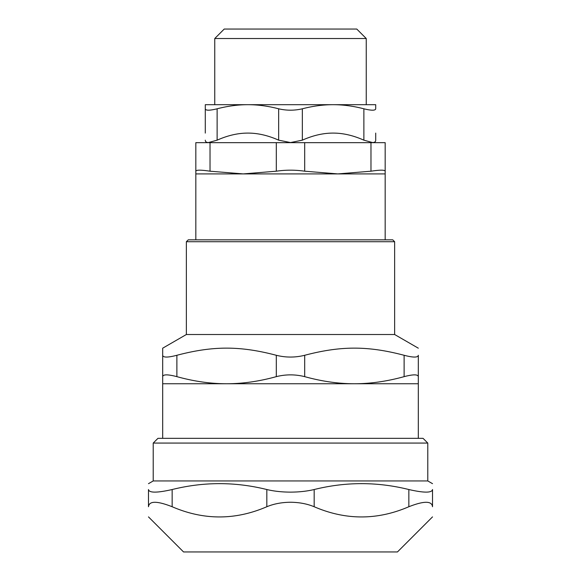 <?xml version="1.0" encoding="UTF-8"?>
<svg xmlns="http://www.w3.org/2000/svg" width="581" height="581" viewBox="0 0 581 581"><rect width="100%" height="100%" fill="white"/><g stroke="black" fill="none" stroke-linecap="round" stroke-linejoin="round"><path stroke-width="0.87" d="M210.024 142.665L195.826 142.665L195.826 171.199C196.175 169.834 200.91 169.834 210.024 171.199L210.024 142.665L276.302 142.665L276.302 171.199C285.765 169.834 295.235 169.834 304.698 171.199L304.698 142.665L276.302 142.665M304.698 142.665L370.976 142.665L370.976 171.199C380.09 169.834 384.825 169.834 385.174 171.199L385.174 142.665L370.976 142.665M195.826 142.665L195.826 239.844M276.302 171.199L243.163 173.908L195.826 173.908M370.976 171.199L337.837 173.908L243.163 173.908L210.024 171.199M385.174 171.199L385.174 173.908L337.837 173.908L304.698 171.199M366.241 38.52L356.77 29.05L224.23 29.05L214.759 38.52L366.241 38.52L366.241 104.689M375.711 133.093L375.711 140.166C375.725 141.713 374.672 142.512 372.537 142.563L372.465 142.563A7.103 7.103 0 0 1 372.428 142.665M333.102 133.093C323.232 133.071 312.977 135.431 302.338 140.166L302.338 108.8C294.444 110.644 286.556 110.644 278.662 108.8L278.662 140.166L290.5 142.563L302.338 140.166C312.977 135.431 323.232 133.071 333.102 133.093C342.979 133.071 353.233 135.431 363.873 140.166L372.537 142.563M302.338 108.8C312.905 106.054 323.159 104.689 333.102 104.689L375.711 104.689L375.711 108.8C375.413 110.644 371.462 110.644 363.873 108.8L363.873 140.166M278.662 140.166C268.023 135.431 257.768 133.071 247.898 133.093C238.021 133.071 227.767 135.431 217.127 140.166L217.127 108.8C227.694 106.054 237.949 104.689 247.898 104.689L333.102 104.689C343.051 104.689 353.306 106.054 363.873 108.8M217.127 108.8C209.538 110.644 205.587 110.644 205.289 108.8L205.289 104.689L247.898 104.689C257.841 104.689 268.095 106.054 278.662 108.8M205.289 108.8L205.289 133.093M217.127 140.166L208.463 142.563C206.328 142.512 205.275 141.713 205.289 140.166M276.302 376.648C285.765 374.28 295.235 374.28 304.698 376.648L304.698 355.281C295.235 357.649 285.765 357.649 276.302 355.281L276.302 376.648C259.104 381.397 242.538 383.758 226.59 383.75C210.649 383.758 194.083 381.397 176.885 376.648L176.885 355.281C213.111 345.753 240.069 345.753 276.302 355.281M304.698 355.281C340.931 345.753 367.889 345.753 404.115 355.281L404.115 376.648C386.917 381.397 370.351 383.758 354.41 383.75L162.687 383.75L162.687 355.281L162.687 376.648C163.043 374.28 167.778 374.28 176.885 376.648M404.115 376.648C413.222 374.28 417.957 374.28 418.313 376.648L418.313 383.75L354.41 383.75C338.462 383.758 321.896 381.397 304.698 376.648M162.687 348.186L162.687 355.281L162.687 348.186L186.356 334.518L186.356 241.732L394.644 241.732L392.749 239.844L188.251 239.844L186.356 241.732M176.885 355.281C167.778 357.649 163.043 357.649 162.687 355.281M418.313 376.648L418.313 355.281C417.957 357.649 413.222 357.649 404.115 355.281M418.313 355.281C418.313 345.753 418.313 345.753 418.313 355.281C418.313 345.753 418.313 345.753 418.313 355.281M394.644 241.732L394.644 334.518L186.356 334.518M162.687 438.335L162.687 383.75M432.518 516.894L397.455 551.95L183.545 551.95L148.482 516.894M314.168 489.536C306.964 491.235 299.077 492.1 290.5 492.129C281.923 492.1 274.036 491.235 266.832 489.536L266.832 506.734C273.862 503.829 281.749 502.333 290.5 502.245C299.251 502.333 307.138 503.829 314.168 506.734L314.168 489.536C345.731 481.685 377.287 481.685 408.85 489.536L408.85 506.734C423.97 500.807 431.865 500.807 432.518 506.734C432.518 520.344 432.518 520.344 432.518 506.734C432.518 520.344 432.518 520.344 432.518 506.734L432.518 489.536C432.518 481.685 432.518 481.685 432.518 489.536C432.518 481.685 432.518 481.685 432.518 489.536C431.894 492.978 424.007 492.978 408.85 489.536M266.832 506.734C235.269 520.344 203.713 520.344 172.15 506.734L172.15 489.536C203.713 481.685 235.269 481.685 266.832 489.536M172.15 489.536C156.993 492.978 149.106 492.978 148.482 489.536L148.482 506.734C148.482 520.344 148.482 520.344 148.482 506.734C148.482 520.344 148.482 520.344 148.482 506.734C149.135 500.807 157.03 500.807 172.15 506.734M408.85 506.734C377.287 520.344 345.731 520.344 314.168 506.734M427.783 443.071L423.048 438.335L157.952 438.335L153.217 443.071L427.783 443.071L427.783 480.945L153.217 480.945L148.482 483.675M148.482 489.536C148.482 481.685 148.482 481.685 148.482 489.536C148.482 481.685 148.482 481.685 148.482 489.536M385.174 173.908L385.174 239.844M214.759 38.52L214.759 104.689M394.644 334.518L418.313 348.186M418.313 383.75L418.313 438.335M427.783 480.945L432.518 483.675M153.217 443.071L153.217 480.945"/></g></svg>
